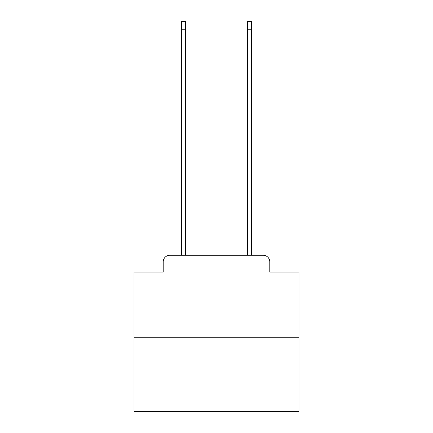 <?xml version="1.0" encoding="UTF-8"?>
<svg xmlns="http://www.w3.org/2000/svg" width="433" height="433" viewBox="0 0 433 433"><rect width="100%" height="100%" fill="white"/><g stroke="black" fill="none" stroke-linecap="round" stroke-linejoin="round"><path stroke-width="0.65" d="M163.209 261.873L163.209 272.103L163.209 261.873A6.598 6.598 0 0 1 169.806 255.27L181.357 255.27L181.357 21.65L185.649 21.65L185.649 255.27L190.764 255.27M298.992 337.767L134.008 337.767L134.008 411.35L298.992 411.35L298.992 272.103L269.791 272.103L269.791 261.873A6.598 6.598 0 0 0 263.194 255.27L169.806 255.27M134.008 337.767L134.008 272.103L163.209 272.103M242.236 255.27L247.351 255.27L247.351 21.65L251.643 21.65L251.643 255.27L263.194 255.27M269.791 272.103L269.791 261.873M181.357 29.238L185.649 29.238M251.643 29.238L247.351 29.238"/></g></svg>
